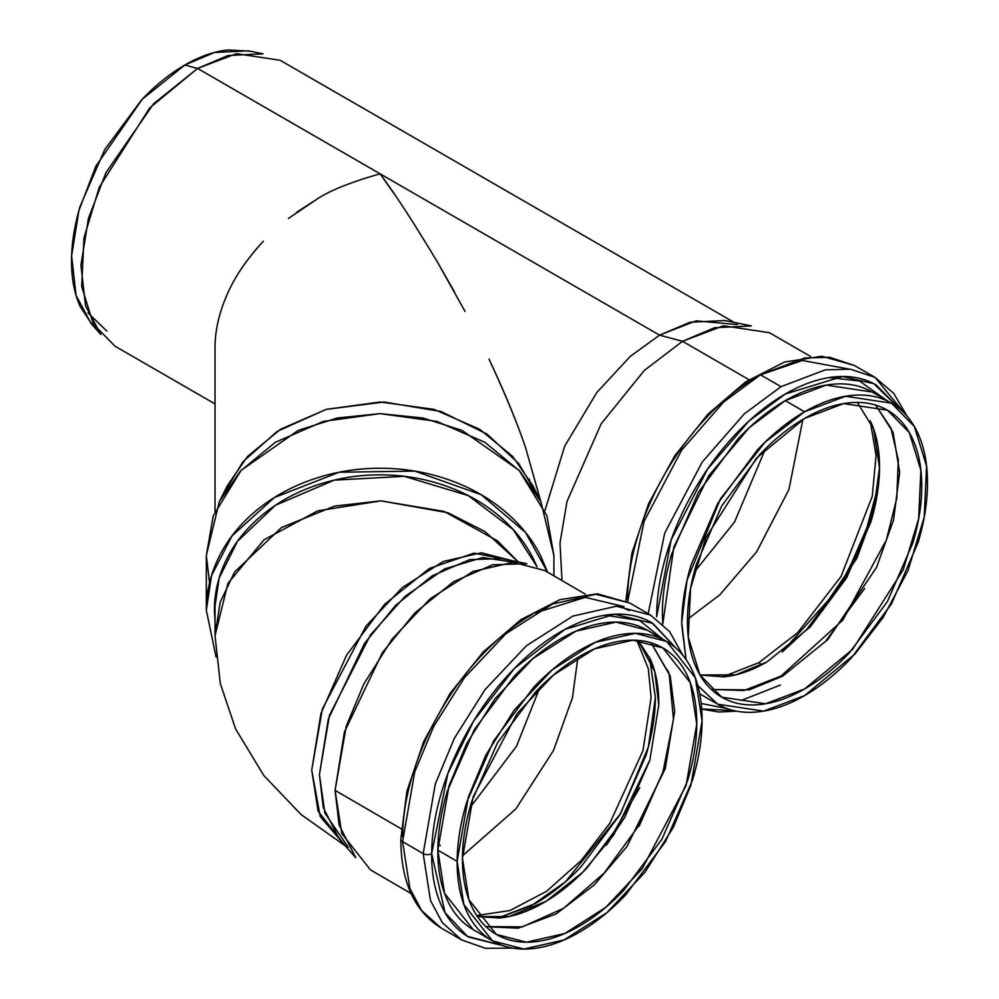 <?xml version="1.0" encoding="UTF-8"?>
<svg xmlns="http://www.w3.org/2000/svg" width="999" height="999" viewBox="0 0 999 999"><rect width="100%" height="100%" fill="white"/><g stroke="black" fill="none" stroke-linecap="round" stroke-linejoin="round"><path stroke-width="1.5" d="M530.594 484.552L529.283 479.033M810.564 356.456L769.417 332.704L723.488 325.774L682.517 341.308L644.355 370.367L601.098 423.926L566.995 501.51L559.989 543.056L562.012 580.594L559.989 543.056L566.995 501.51L601.098 423.926L644.355 370.367L682.517 341.308L748.975 379.682L682.517 341.308L714.61 327.709L751.373 325.924L724.962 320.542L690.034 322.24L659.552 335.152L380.107 173.826C395.666 194.78 415.06 224.7 438.299 263.574L465.022 311.388M215.022 348.089C214.997 330.594 219.181 312.4 227.585 293.506C234.952 276.586 246.89 259.153 263.374 241.221C247.19 258.641 235.264 276.074 227.585 293.506C219.143 312.512 214.947 330.706 215.022 348.089L215.022 511.188M288.386 218.469L316.933 199.188L296.503 212.362M540.734 501.361L525.749 448.176C517.082 422.44 504.832 392.757 489.011 359.116C505.294 394.106 517.532 423.788 525.749 448.176L540.671 501.248M394.68 194.605L380.107 173.826L197.577 68.444L659.552 335.152L630.269 356.368L596.715 392.632L564.722 446.091L544.93 510.551L564.722 446.091L596.715 392.632L630.269 356.368L659.552 335.152L696.066 320.841L737.399 324.563M734.203 322.427L280.12 60.265L236.488 53.684L197.577 68.444L149.65 107.992L99.288 187.263L83.953 237.949L81.693 286.426L93.307 324.026L115.035 346.203L215.022 403.921L115.035 346.203M250.125 51.199L228.209 49.95C214.323 51.324 199.875 56.356 184.84 65.022C169.818 73.701 155.357 85.365 141.471 100.025L104.708 149.613L80.145 206.244C74.401 225.599 71.516 243.956 71.516 261.301C71.516 278.659 74.401 293.694 80.145 306.406L92.195 324.762M682.517 341.308L659.552 335.152L682.517 341.308M380.107 173.826C350.574 182.218 329.52 190.672 316.933 199.188M223.664 493.731L243.007 461.688L277.16 431.406L326.111 409.403L384.103 402.023L440.909 411.463L487.15 434.153L518.693 463.536L536.55 493.731L532.879 485.701L512.699 456.481L479.682 429.27L433.978 409.365L380.107 401.985L326.223 409.365L280.532 429.27L247.515 456.481L227.335 485.701L219.28 501.76L240.522 471.004L275.274 442.357L323.389 421.403L380.107 413.636L436.825 421.403L484.94 442.357L519.692 471.004L540.934 501.76L553.896 555.531L546.94 515.796L519.143 470.392L461.888 430.332L422.889 417.994L380.107 413.636L337.325 417.994L298.326 430.332L241.071 470.392L213.262 515.796L206.318 555.531L206.318 610.139L211.551 575.574L231.968 535.951L274.275 497.589L339.161 472.24L414.747 471.091L481.206 494.73L525.561 532.492L547.614 572.34M454.557 292.045L438.299 263.574M209.54 582.767L206.318 555.531L219.28 501.76M553.896 575.874L553.896 555.531L553.896 575.874M547.589 572.202L540.671 555.844C531.843 538.461 519.293 523.114 502.997 509.802C486.7 496.503 467.907 486.251 446.615 479.045C425.324 471.84 403.146 468.244 380.107 468.244C357.055 468.244 334.89 471.84 313.599 479.045C292.307 486.251 273.514 496.503 257.218 509.802C240.921 523.114 228.359 538.461 219.543 555.844C210.727 573.226 206.318 591.333 206.318 610.139L216.071 657.042M215.022 621.79L214.423 610.139C214.423 592.207 218.619 574.949 227.035 558.379C235.439 541.795 247.415 527.172 262.949 514.485C278.484 501.798 296.403 492.02 316.695 485.164C337 478.296 358.129 474.862 380.107 474.862C402.073 474.862 423.214 478.296 443.506 485.164C463.811 492.02 481.73 501.798 497.265 514.485C512.799 527.172 524.775 541.795 533.179 558.379L537.062 566.783M197.577 68.444L228.059 55.519L262.987 53.821L248.339 50.837L214.435 52.485L184.84 65.022L142.233 99.238L95.842 166.246L78.896 210.602L71.616 255.981L76.074 295.392L90.984 323.389L100.887 334.578L85.527 305.744L80.931 265.147L88.449 218.394L105.906 172.715L153.684 103.671L197.577 68.444L184.84 65.022L197.577 68.444M627.584 600.012C627.584 580.307 630.844 559.477 637.374 537.524C643.893 515.559 653.196 494.13 665.247 473.239C677.31 452.347 691.221 433.591 706.98 416.958C722.739 400.324 739.148 387.075 756.206 377.235M727.135 708.591L701.198 703.483L727.11 708.578M899.987 409.14L873.863 383.716L842.544 376.486L785.276 394.018L748.95 421.041L707.454 469.23L671.116 540.034L656.655 616.795C656.655 597.102 659.927 576.273 666.445 554.308C672.976 532.342 682.267 510.914 694.33 490.022C706.393 469.143 720.304 450.374 736.051 433.741C751.81 417.107 768.219 403.871 785.276 394.018C802.334 384.178 818.743 378.471 834.502 376.91C850.249 375.349 864.16 378.047 876.223 385.015L900.012 409.153M697.864 685.689L717.694 704.195C729.22 710.851 742.507 713.423 757.567 711.937C772.614 710.451 788.298 704.994 804.595 695.591C820.891 686.176 836.563 673.526 851.623 657.642L891.483 603.858L918.131 542.445C924.362 521.453 927.484 501.56 927.484 482.742C927.484 463.923 924.362 447.627 918.131 433.841C911.887 420.055 903.009 409.84 891.483 403.184L872.177 392.033C860.651 385.377 847.364 382.792 832.304 384.29C817.244 385.776 801.573 391.233 785.276 400.636C768.98 410.04 753.308 422.702 738.249 438.586L698.376 492.37L671.74 553.783C665.509 574.762 662.387 594.667 662.387 613.486L662.737 624.188M734.265 710.689L701.698 708.953M648.189 613.711L664.697 533.154L702.16 462.15L744.243 413.911L781.031 386.663L760.439 374.787L723.651 402.023L681.58 450.262L644.118 521.253L627.609 601.798L644.118 521.253L681.58 450.262L723.651 402.023L760.439 374.787L804.732 357.992L829.757 357.292L854.395 365.472L829.757 357.292L804.732 357.992L760.439 374.787L781.031 386.663L825.324 369.867L850.349 369.18L874.974 377.36L850.349 369.18L825.324 369.867L781.031 386.663L744.243 413.911L702.16 462.15L664.697 533.154L648.189 613.711M686.063 659.577L681.718 622.514L687.062 580.119L720.479 498.801L765.059 442.157L804.595 411.788L845.554 396.253L891.483 403.184C879.969 396.528 866.67 393.943 851.623 395.442C836.563 396.928 820.891 402.385 804.595 411.788C788.298 421.191 772.614 433.853 757.567 449.737L717.694 503.521L691.058 564.934C684.814 585.913 681.705 605.819 681.705 624.637L686.026 659.527M804.595 418.406C820.129 409.44 835.077 404.245 849.425 402.822C863.773 401.398 876.448 403.858 887.437 410.202C898.426 416.546 906.88 426.286 912.836 439.423C918.78 452.572 921.752 468.106 921.752 486.051C921.752 503.983 918.78 522.964 912.836 542.969L887.437 601.523L849.425 652.784C835.077 667.944 820.129 680.007 804.595 688.973C789.06 697.939 774.113 703.134 759.752 704.557C745.404 705.981 732.729 703.521 721.753 697.177C710.764 690.833 702.297 681.093 696.353 667.956C690.409 654.807 687.437 639.273 687.437 621.328C687.437 603.384 690.409 584.415 696.353 564.41L721.753 505.856L759.752 454.582C774.113 439.435 789.06 427.372 804.595 418.406L843.643 403.596L887.437 410.202L909.24 432.455L920.891 470.192L918.63 518.843L903.233 569.717L852.684 649.275L804.595 688.973L765.534 703.783L721.753 697.177L699.937 674.924L688.286 637.187L690.546 588.536L705.943 537.649L756.493 458.104L804.595 418.406M891.483 403.184L914.36 426.523L926.572 466.108L924.212 517.145L908.066 570.504L883.066 617.582L855.044 653.945L804.595 695.591L763.623 711.126L717.694 704.195L697.839 685.614M872.177 392.033L826.235 385.102L785.276 400.636L804.595 411.788L785.276 400.636L749.412 427.522L708.528 476.024L673.838 547.052L662.749 624.2M848.376 368.956L802.397 360.477L760.514 374.825M668.656 672.514L667.295 669.805M905.394 414.285L874.974 377.36L854.395 365.472L821.815 356.243L784.477 362.063L745.541 381.968L707.966 414.123L674.762 455.806L648.663 503.521L631.868 553.259L625.824 600.899M687.449 619.343L719.842 594.792L756.568 551.923L788.923 489.572L802.884 419.405L788.923 489.572L756.568 551.923L719.842 594.792L687.449 619.343M758.953 662.624A2.997 1.736 60 0 1 760.913 665.234A2.997 1.736 -120 0 0 758.953 662.624L797.614 632.729L841.033 576.498L872.252 496.378L876.061 455.507L870.216 420.716L876.061 455.507L872.252 496.378L841.033 576.498L797.614 632.729L758.953 662.624L722.24 677.01M87.949 312.849L106.806 331.056M765.459 448.763L734.565 521.977L694.155 572.265L734.565 521.977L765.459 448.763M215.022 621.653L214.423 610.139L219.143 578.071L237.462 541.333L275.399 505.294L334.19 480.157L404.27 476.311L468.231 495.579L513.074 529.433L537.05 566.783M782.554 651.685L806.73 629.47L845.429 577.26L871.278 517.657L878.433 485.614M826.048 640.609L864.734 588.411M780.394 685.052L741.333 700.424M829.32 377.572L859.502 381.006L886.513 400.312M711.45 689.522L749.337 689.847L782.517 676.223L827.746 639.622L876.535 567.382L893.556 519.992L899.674 472.365L893.044 432.255L875.661 405.107L893.044 432.255L899.674 472.365L893.556 519.992L876.535 567.382L827.746 639.622L782.517 676.223A2.997 1.736 -120 0 0 781.018 676.073A2.997 1.736 60 0 1 782.517 676.223L749.337 689.847L711.45 689.522M782.042 652.06L838.261 589.023L863.511 540.022L878.508 484.977M870.953 422.29C876.66 434.915 879.507 449.825 879.507 467.057C879.507 484.278 876.66 502.497 870.953 521.703L846.565 577.922L810.077 627.147M767.02 661.887C752.11 670.504 737.761 675.486 723.975 676.86L700.012 675.037L735.751 674.824L767.02 661.887L810.189 627.022L856.842 558.341L873.313 513.186L879.507 467.607L873.601 428.921L857.354 402.435M649.712 760.551L624.587 817.719L587.225 867.706C573.139 882.467 558.491 894.205 543.294 902.909C528.096 911.625 513.498 916.645 499.5 917.969L477.46 916.607L509.215 916.458L546.116 901.26L582.667 872.352L613.586 835.089L649.874 760.027L658.778 704.907L654.757 671.615L638.111 640.396M638.149 640.396L650.386 659.265C656.093 672.14 658.89 687.362 658.778 704.907M473.039 929.557C461.65 922.876 452.897 912.661 446.803 898.9C440.696 885.126 437.712 868.88 437.837 850.124L457.142 861.363L468.306 797.177L485.901 754.994L514.223 710.127L552.297 669.767L595.129 642.432L635.289 633.329L666.695 641.495L695.354 677.821L702.072 721.028C701.947 739.772 698.726 759.602 692.394 780.481L665.546 841.57L625.611 894.979C610.564 910.751 594.917 923.301 578.683 932.604C562.437 941.907 546.84 947.264 531.88 948.688C516.933 950.111 503.758 947.477 492.357 940.796C480.956 934.115 472.215 923.9 466.108 910.126C460.015 896.365 457.03 880.107 457.142 861.363C457.267 842.607 460.502 822.789 466.833 801.897L493.681 740.821L533.603 687.399C548.663 671.628 564.298 659.09 580.544 649.787C596.778 640.484 612.375 635.114 627.335 633.691C642.295 632.28 655.469 634.902 666.857 641.583C678.259 648.264 687.012 658.491 693.106 672.252C699.213 686.013 702.197 702.272 702.072 721.028L690.908 785.202L673.314 827.384L645.004 872.264L606.93 912.624L564.085 939.959L523.926 949.05L492.519 940.896L463.873 904.557L457.142 861.363L437.837 850.124C437.962 831.368 441.183 811.55 447.515 790.671L474.363 729.582L514.298 676.161C529.345 660.389 544.992 647.851 561.226 638.548C577.472 629.245 593.069 623.875 608.016 622.464C622.976 621.041 636.151 623.676 647.552 630.357M696.765 724.063C696.89 706.131 694.03 690.571 688.186 677.409C682.354 664.235 673.988 654.457 663.086 648.064C652.185 641.683 639.572 639.16 625.274 640.521C610.963 641.882 596.041 647.015 580.506 655.906C564.972 664.81 549.999 676.81 535.601 691.895L497.402 742.994L471.715 801.435C465.659 821.415 462.574 840.384 462.45 858.316C462.337 876.26 465.197 891.807 471.029 904.982C476.873 918.143 485.239 927.921 496.141 934.315C507.042 940.708 519.642 943.218 533.953 941.87C548.264 940.509 563.186 935.376 578.721 926.473C594.255 917.569 609.228 905.581 623.626 890.484L661.825 839.385L687.512 780.943C693.568 760.963 696.653 742.007 696.765 724.063L686.088 785.464L642.17 868.743L605.744 907.354L564.76 933.516L526.348 942.207L496.291 934.402L468.881 899.649L462.45 858.316L473.126 796.915L517.057 713.636L553.471 675.024L594.467 648.875L632.879 640.172L662.924 647.976L690.334 682.729L696.765 724.063M215.022 635.764L220.13 602.372L234.565 572.027L281.481 527.559L334.603 506.081L380.994 500.861L447.877 512.737L485.014 531.58L518.331 561.95M345.342 845.891L320.267 816.633L311.725 770.142L320.954 713.473L346.541 655.244L384.603 604.32L429.345 568.468L473.951 553.134L511.363 560.501L481.406 552.784L443.131 561.513L402.31 587.599L366.059 626.073L322.352 709.003L311.725 770.142L318.119 811.275L345.342 845.891L301.086 814.547L263.836 775.511L235.652 729.083L220.304 683.553L215.022 635.639L227.922 583.404L263.998 539.822L317.757 510.839L380.994 500.861L444.105 511.401L497.465 540.846L518.319 561.95M585.239 594.105L544.63 570.479L513.224 562.325L473.064 571.416L430.219 598.751L392.145 639.11L363.836 683.99L346.241 726.173L335.077 790.346L341.808 833.553L370.454 869.879L411.064 893.506M335.077 790.346L401.198 828.808L335.077 790.346L344.405 732.042L382.417 652.622L414.885 612.949L453.459 581.768L492.707 564.785L526.848 563.723L502.222 558.603L469.68 559.615L432.267 575.799L395.492 605.519L364.548 643.344L328.321 719.043L319.418 774.625L323.276 807.642L339.173 838.885L355.794 857.766L339.123 824.987L335.077 790.346M348.151 847.152L324.925 813.198L319.418 774.625L329.445 715.359L370.579 634.79L405.07 596.391L444.642 568.881L482.842 557.504L513.861 562.325M532.205 614.522C515.147 624.3 498.713 637.462 482.904 654.033C467.095 670.591 453.121 689.298 440.971 710.139C428.808 730.968 419.418 752.359 412.762 774.287C406.118 796.228 402.734 817.045 402.597 836.737M431.68 853.646C431.556 873.338 434.69 890.421 441.096 904.869C447.502 919.33 456.693 930.069 468.656 937.087L503.196 945.753L467.37 936.3L445.067 912.711L431.68 853.646L447.802 773.676L473.713 720.903L514.398 668.456L564.984 629.382L614.572 614.248L652.846 623.376L676.186 648.351L651.935 622.827C639.972 615.821 626.123 613.049 610.426 614.547C594.717 616.033 578.334 621.665 561.276 631.443C544.218 641.208 527.784 654.382 511.988 670.941C496.178 687.512 482.192 706.218 470.042 727.047C457.892 747.889 448.489 769.267 441.845 791.208C435.202 813.136 431.805 833.953 431.68 853.646A6.006 3.472 -179.6 0 1 423.189 853.608L435.302 783.978L454.395 738.224L485.102 689.535L526.411 645.741L572.889 616.083L616.458 606.218L650.536 615.072L616.458 606.218L572.889 616.083L526.411 645.741L485.102 689.535L454.395 738.224L435.302 783.978L423.189 853.608L402.597 841.633L409.902 888.511L421.678 910.601L440.984 927.921L421.678 910.601L409.902 888.511L402.597 841.633L423.189 853.608L430.482 900.486L442.257 922.577L461.563 939.897L442.257 922.577L430.482 900.486L423.189 853.608A6.006 3.472 0.4 0 0 431.68 853.646M512.549 948.101L485.452 948.313L461.563 939.897L440.984 927.921C414.26 911.088 400.886 881.505 400.849 839.16A6.006 3.472 0.4 0 0 402.597 841.633A6.006 3.472 -179.6 0 1 400.849 839.16L406.83 791.52L423.638 741.695L449.837 693.83L483.179 651.972L520.891 619.667L559.952 599.662L597.365 593.806L629.944 603.096L595.879 594.243L552.31 604.108L505.831 633.766L464.523 677.559L433.803 726.248L414.71 772.002L402.597 841.633L414.71 772.002L433.803 726.248L464.523 677.559L505.831 633.766L552.31 604.108L595.879 594.243L629.944 603.096L650.536 615.072L669.655 631.68L682.866 655.332M624.038 606.63L585.214 597.352L534.815 613.061M666.695 641.495L647.389 630.257L615.983 622.102L575.824 631.193L532.979 658.528L494.905 698.888L466.595 743.768L448.988 785.951L437.837 850.124L444.555 893.331L473.214 929.657L492.519 940.896M486.014 926.697L518.119 928.196L556.093 913.948L594.268 884.952L626.86 846.677L665.284 768.581L674.7 711.226L670.142 675.611L651.136 642.844L670.142 675.611L674.7 711.226L665.284 768.581L626.86 846.677L594.268 884.952L556.093 913.948L518.119 928.196L486.014 926.697M636.85 640.309L648.301 668.656L651.136 697.514L642.944 750.761L609.802 823.276L581.206 860.501L546.49 891.358L509.965 910.526L476.735 915.534L509.965 910.526L546.49 891.358L581.206 860.501L609.802 823.276L642.944 750.761L651.136 697.514L648.301 668.656L636.85 640.309M462.487 855.793L515.846 808.94L553.533 750.374L572.489 697.602L577.872 657.454L572.489 697.602L553.533 750.374L515.846 808.94L462.487 855.793M469.855 807.879L516.533 746.191L539.86 687.537L516.533 746.191L469.855 807.879M607.367 843.793L624.425 817.657M649.512 657.342L655.381 697.539C655.257 715.808 652.122 735.102 645.953 755.444L619.805 814.947L580.906 866.97C566.246 882.342 551.011 894.555 535.189 903.608L497.814 918.106M665.272 766.683L639.11 826.185M606.293 845.216L639.76 787.687M620.067 606.318L629.233 610.664M605.307 615.184L639.685 620.554L662.924 639.298M440.384 845.479A2.997 1.736 0.4 0 0 437.949 844.967M497.727 918.118L531.343 905.743L565.496 881.755L620.541 813.673L648.388 746.84L655.381 697.539L649.475 657.28M532.879 485.701L540.934 501.76M717.694 704.195L699.75 693.83M906.992 416.071L893.755 393.369L874.974 377.36M701.71 709.078L718.843 712.012L736.613 711.176M711.363 689.447L744.018 690.484L781.018 676.073L842.919 619.979L886.425 539.822L896.777 498.239L898.301 460.002L890.971 428.121L875.549 405.07M215.022 598.638L215.022 635.651M485.926 926.61L522.327 926.847L563.598 908.278L604.208 873.039L638.811 825.624L662.924 772.115L673.476 719.392L669.218 674.337L651.023 642.807"/></g></svg>
